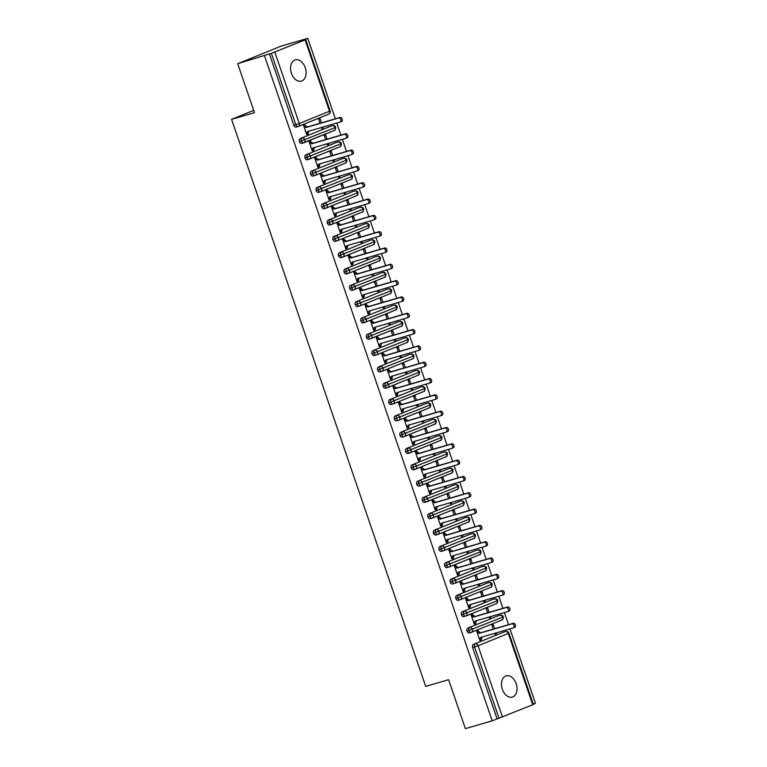 <?xml version="1.0" encoding="UTF-8"?>
<svg xmlns="http://www.w3.org/2000/svg" width="767" height="767" viewBox="0 0 767 767"><rect width="100%" height="100%" fill="white"/><g stroke="black" fill="none" stroke-linecap="round" stroke-linejoin="round"><path stroke-width="1.15" d="M502.318 689.284A11.054 7.449 -106.2 0 1 506.153 675.861A11.054 7.449 -106.2 0 1 516.162 683.675A11.054 7.449 -106.2 0 1 512.337 697.088A11.054 7.449 -106.2 0 1 502.318 689.284M291.422 73.296A11.054 7.449 -106.2 0 1 295.247 59.874A11.054 7.449 -106.2 0 1 305.256 67.678A11.054 7.449 -106.2 0 1 301.431 81.101A11.054 7.449 -106.2 0 1 291.422 73.296M532.758 704.815L508.329 633.465L508.943 633.159L533.372 704.509L492.203 720.827L465.368 728.65L448.609 679.696L425.695 686.379L231.557 119.336L254.462 112.663L237.703 63.709L280.952 46.173L307.788 38.35L302.917 40.325L305.707 39.568L330.136 110.918L329.522 111.225L305.093 39.874L305.707 39.568M533.257 704.183L535.443 703.291L509.969 628.882M508.521 624.654L504.389 612.565M502.941 608.336L498.799 596.247M497.352 592.019L493.21 579.929M491.762 575.701L487.62 563.611M486.182 559.383L482.04 547.293M480.593 543.074L476.451 530.975M475.003 526.756L470.861 514.657M469.414 510.438L465.281 498.339M463.834 494.121L459.692 482.021M458.244 477.803L454.102 465.703M452.655 461.485L448.513 449.385M447.075 445.167L442.933 433.067M441.485 428.849L437.343 416.749M435.896 412.531L431.754 400.441M430.306 396.213L426.174 384.123M424.726 379.895L420.584 367.805M419.137 363.577L414.995 351.487M413.547 347.259L409.405 335.169M407.967 330.941L403.825 318.851M402.378 314.623L398.236 302.534M396.788 298.305L392.646 286.216M391.199 281.988L387.067 269.898M385.619 265.67L381.477 253.58M380.029 249.352L375.888 237.262M374.44 233.034L370.298 220.944M368.86 216.716L364.718 204.626M363.27 200.398L359.129 188.308M357.681 184.08L353.539 171.99M352.091 167.762L347.959 155.672M346.511 151.444L342.37 139.354M340.922 135.126L336.78 123.036M335.332 118.808L307.788 38.35M253.676 110.371L231.557 119.336M298.018 126.545L296.292 127.054A2.589 1.745 -106.2 0 1 296.177 127.092A2.589 1.745 -106.2 0 1 293.828 125.261L295.794 124.695L271.365 53.345L305.093 39.874M293.828 125.261L269.399 53.911L237.703 63.709M271.365 53.345L269.399 53.911M492.203 720.827L264.538 55.886M303.684 125.798L305.132 125.376L304.969 124.887L303.559 125.452L306.695 134.589L308.094 134.024L306.637 134.446M320.05 123.266L318.698 119.316L320.107 118.741L321.507 122.845M321.498 127.495L321.824 128.453L323.233 127.878L321.776 128.31M323.233 127.878L322.955 127.063M308.094 134.024L308.698 131.224M503.698 632.123L473.421 644.405L503.698 632.123A2.589 1.745 -106.2 0 1 503.804 632.085A2.589 1.745 -106.2 0 1 503.919 632.056M497.064 718.852L472.635 647.511A2.589 1.745 -106.2 0 1 473.421 644.405M471.206 632.392L469.481 632.9A2.589 1.745 -106.2 0 1 469.366 632.938A2.589 1.745 -106.2 0 1 467.045 631.193A2.589 1.745 -106.2 0 1 467.832 628.087L498.109 615.805A2.589 1.745 -106.2 0 1 498.224 615.767A2.589 1.745 -106.2 0 1 498.339 615.738M498.109 615.805L467.832 628.087M476.873 631.644L478.32 631.212L478.157 630.723L476.748 631.299L479.883 640.435L481.283 639.86L481.897 637.07M494.686 633.341L495.022 634.299L496.422 633.724L496.144 632.909M494.696 628.691L493.296 624.587L491.887 625.163L493.239 629.113M465.627 616.074L463.891 616.582A2.589 1.745 -106.2 0 1 463.776 616.62A2.589 1.745 -106.2 0 1 461.466 614.875A2.589 1.745 -106.2 0 1 462.242 611.769L492.519 599.487A2.589 1.745 -106.2 0 1 492.635 599.449A2.589 1.745 -106.2 0 1 492.75 599.42M492.519 599.487L462.242 611.769M471.283 615.326L472.74 614.894L472.568 614.405L471.168 614.981L474.294 624.117L475.703 623.552L476.307 620.752M489.106 617.023L489.432 617.981L490.832 617.406L490.554 616.591M489.106 612.373L487.707 608.269L486.307 608.845L487.659 612.795M460.037 599.756L458.311 600.264A2.589 1.745 -106.2 0 1 458.196 600.302A2.589 1.745 -106.2 0 1 455.876 598.557A2.589 1.745 -106.2 0 1 456.662 595.451L486.93 583.169A2.589 1.745 -106.2 0 1 487.045 583.131A2.589 1.745 -106.2 0 1 487.16 583.102M486.93 583.169L456.662 595.451M465.694 599.008L467.151 598.586L466.988 598.087L465.579 598.663L468.704 607.8L470.113 607.234L470.717 604.434M483.517 600.705L483.843 601.664L485.252 601.088L484.974 600.273M483.526 596.055L482.117 591.951L480.717 592.527L482.069 596.477M454.447 583.438L452.722 583.946A2.589 1.745 -106.2 0 1 452.607 583.984A2.589 1.745 -106.2 0 1 450.287 582.239A2.589 1.745 -106.2 0 1 451.073 579.133L481.35 566.851A2.589 1.745 -106.2 0 1 481.455 566.813A2.589 1.745 -106.2 0 1 481.58 566.784M481.35 566.851L451.073 579.133M460.114 582.69L461.561 582.268L461.398 581.779L459.989 582.345L463.124 591.482L464.524 590.916L465.128 588.116M477.927 584.387L478.253 585.346L479.663 584.77L479.385 583.955M477.937 579.737L476.537 575.634L475.128 576.209L476.48 580.159M448.868 567.12L447.132 567.628A2.589 1.745 -106.2 0 1 447.017 567.666A2.589 1.745 -106.2 0 1 444.707 565.921A2.589 1.745 -106.2 0 1 445.483 562.815L475.761 550.533A2.589 1.745 -106.2 0 1 475.876 550.495A2.589 1.745 -106.2 0 1 475.991 550.466M475.761 550.533L445.483 562.815M454.524 566.372L455.982 565.95L455.809 565.461L454.409 566.027L457.535 575.164L458.934 574.598L459.548 571.798M472.338 568.069L472.673 569.028L474.073 568.452L473.795 567.647M472.347 563.419L470.948 559.316L469.538 559.891L470.9 563.841M443.278 550.802L441.543 551.31A2.589 1.745 -106.2 0 1 441.437 551.348A2.589 1.745 -106.2 0 1 439.117 549.603A2.589 1.745 -106.2 0 1 439.903 546.497L470.171 534.216A2.589 1.745 -106.2 0 1 470.286 534.177A2.589 1.745 -106.2 0 1 470.401 534.158M470.171 534.216L439.903 546.497M448.935 550.054L450.392 549.632L450.219 549.143L448.82 549.709L451.945 558.846L453.355 558.28L453.959 555.481M466.758 551.751L467.084 552.71L468.493 552.135L468.215 551.329M466.767 547.101L465.358 542.998L463.958 543.573L465.31 547.523M437.689 534.484L435.963 534.992A2.589 1.745 -106.2 0 1 435.848 535.03A2.589 1.745 -106.2 0 1 433.528 533.286A2.589 1.745 -106.2 0 1 434.314 530.179L464.591 517.907A2.589 1.745 -106.2 0 1 464.697 517.859A2.589 1.745 -106.2 0 1 464.812 517.84M464.591 517.907L434.314 530.179M443.345 533.736L444.802 533.314L444.639 532.825L443.23 533.391L446.356 542.528L447.765 541.962L448.369 539.163M461.168 535.433L461.494 536.392L462.904 535.817L462.626 535.011M461.178 530.783L459.778 526.68L458.369 527.255L459.721 531.205M432.109 518.176L430.373 518.674A2.589 1.745 -106.2 0 1 430.258 518.713A2.589 1.745 -106.2 0 1 427.938 516.968A2.589 1.745 -106.2 0 1 428.724 513.861L459.002 501.589A2.589 1.745 -106.2 0 1 459.117 501.541A2.589 1.745 -106.2 0 1 459.232 501.522M459.002 501.589L428.724 513.861M437.765 517.418L439.223 516.996L439.05 516.507L437.641 517.073L440.776 526.21L442.175 525.644L442.789 522.845M455.579 519.115L455.914 520.074L457.314 519.508L457.036 518.693M455.588 514.465L454.189 510.362L452.779 510.937L454.131 514.887M426.519 501.858L424.784 502.356A2.589 1.745 -106.2 0 1 424.669 502.395A2.589 1.745 -106.2 0 1 422.358 500.65A2.589 1.745 -106.2 0 1 423.135 497.543L453.412 485.271A2.589 1.745 -106.2 0 1 453.527 485.223A2.589 1.745 -106.2 0 1 453.642 485.204M453.412 485.271L423.135 497.543M432.176 501.1L433.633 500.678L433.46 500.189L432.061 500.755L435.186 509.892L436.596 509.326L437.2 506.527M449.999 502.797L450.325 503.756L451.725 503.19L451.447 502.375M450.008 498.147L448.599 494.044L447.199 494.619L448.551 498.569M420.93 485.54L419.204 486.038A2.589 1.745 -106.2 0 1 419.089 486.077A2.589 1.745 -106.2 0 1 416.769 484.332A2.589 1.745 -106.2 0 1 417.555 481.225L447.823 468.953A2.589 1.745 -106.2 0 1 447.938 468.915A2.589 1.745 -106.2 0 1 448.053 468.886M447.823 468.953L417.555 481.225M426.586 484.782L428.044 484.361L427.881 483.872L426.471 484.437L429.597 493.574L431.006 493.008L431.61 490.209M444.409 486.479L444.735 487.438L446.145 486.872L445.867 486.057M444.419 481.829L443.01 477.726L441.61 478.301L442.962 482.251M415.34 469.222L413.614 469.72A2.589 1.745 -106.2 0 1 413.499 469.759A2.589 1.745 -106.2 0 1 411.179 468.014A2.589 1.745 -106.2 0 1 411.965 464.907L442.243 452.635A2.589 1.745 -106.2 0 1 442.348 452.597A2.589 1.745 -106.2 0 1 442.473 452.568M442.243 452.635L411.965 464.907M421.006 468.464L422.454 468.043L422.291 467.554L420.882 468.119L424.017 477.256L425.417 476.69L426.021 473.891M438.82 470.161L439.146 471.12L440.555 470.555L440.277 469.74M438.829 465.511L437.43 461.418L436.02 461.983L437.372 465.933M409.76 452.904L408.025 453.402A2.589 1.745 -106.2 0 1 407.91 453.441A2.589 1.745 -106.2 0 1 405.599 451.696A2.589 1.745 -106.2 0 1 406.376 448.59L436.653 436.318A2.589 1.745 -106.2 0 1 436.768 436.279A2.589 1.745 -106.2 0 1 436.883 436.25M436.653 436.318L406.376 448.59M415.417 452.147L416.874 451.725L416.702 451.236L415.302 451.801L418.427 460.938L419.827 460.373L420.441 457.573M433.23 453.843L433.566 454.802L434.966 454.237L434.688 453.422M433.24 449.194L431.84 445.1L430.431 445.665L431.792 449.615M404.171 436.586L402.435 437.085A2.589 1.745 -106.2 0 1 402.33 437.123A2.589 1.745 -106.2 0 1 400.01 435.378A2.589 1.745 -106.2 0 1 400.796 432.272L431.064 420A2.589 1.745 -106.2 0 1 431.179 419.961A2.589 1.745 -106.2 0 1 431.294 419.933M431.064 420L400.796 432.272M409.827 435.829L411.285 435.407L411.112 434.918L409.712 435.483L412.838 444.62L414.247 444.055L414.851 441.255M427.65 437.526L427.976 438.484L429.386 437.919L429.108 437.104M427.66 432.876L426.251 428.782L424.851 429.347L426.203 433.297M398.581 420.268L396.855 420.767A2.589 1.745 -106.2 0 1 396.74 420.805A2.589 1.745 -106.2 0 1 394.42 419.06A2.589 1.745 -106.2 0 1 395.206 415.954L425.484 403.682A2.589 1.745 -106.2 0 1 425.589 403.643A2.589 1.745 -106.2 0 1 425.704 403.615M425.484 403.682L395.206 415.954M404.238 419.511L405.695 419.089L405.532 418.6L404.123 419.166L407.248 428.302L408.658 427.737L409.262 424.937M422.061 421.208L422.387 422.166L423.796 421.601L423.518 420.786M422.071 416.558L420.671 412.464L419.261 413.029L420.613 416.98M393.001 403.95L391.266 404.449A2.589 1.745 -106.2 0 1 391.151 404.487A2.589 1.745 -106.2 0 1 388.831 402.742A2.589 1.745 -106.2 0 1 389.617 399.636L419.894 387.364A2.589 1.745 -106.2 0 1 420.009 387.325A2.589 1.745 -106.2 0 1 420.124 387.297M419.894 387.364L389.617 399.636M398.658 403.193L400.115 402.771L399.943 402.282L398.533 402.848L401.668 411.984L403.068 411.419L403.682 408.619M416.471 404.89L416.807 405.848L418.207 405.283L417.929 404.468M416.481 400.24L415.081 396.146L413.672 396.712L415.024 400.662M387.412 387.632L385.676 388.131A2.589 1.745 -106.2 0 1 385.561 388.179A2.589 1.745 -106.2 0 1 383.251 386.424A2.589 1.745 -106.2 0 1 384.027 383.318L414.305 371.046A2.589 1.745 -106.2 0 1 414.42 371.007A2.589 1.745 -106.2 0 1 414.535 370.979M414.305 371.046L384.027 383.318M393.068 386.875L394.526 386.453L394.353 385.964L392.953 386.53L396.079 395.667L397.488 395.101L398.092 392.301M410.891 388.572L411.217 389.531L412.617 388.965L412.339 388.15M410.901 383.922L409.492 379.828L408.092 380.394L409.444 384.344M381.822 371.314L380.096 371.813A2.589 1.745 -106.2 0 1 379.981 371.861A2.589 1.745 -106.2 0 1 377.661 370.106A2.589 1.745 -106.2 0 1 378.447 367L408.715 354.728A2.589 1.745 -106.2 0 1 408.83 354.69A2.589 1.745 -106.2 0 1 408.945 354.661M408.715 354.728L378.447 367M387.479 370.557L388.936 370.135L388.773 369.646L387.364 370.212L390.489 379.358L391.899 378.783L392.503 375.983M405.302 372.254L405.628 373.213L407.037 372.647L406.759 371.832M405.312 367.604L403.902 363.51L402.502 364.076L403.854 368.035M376.233 354.996L374.507 355.495A2.589 1.745 -106.2 0 1 374.392 355.543A2.589 1.745 -106.2 0 1 372.072 353.788A2.589 1.745 -106.2 0 1 372.858 350.682L403.135 338.41A2.589 1.745 -106.2 0 1 403.241 338.372A2.589 1.745 -106.2 0 1 403.365 338.343M403.135 338.41L372.858 350.682M381.899 354.239L383.347 353.817L383.184 353.328L381.774 353.894L384.909 363.04L386.309 362.465L386.913 359.665M399.712 355.936L400.038 356.895L401.448 356.329L401.17 355.514M399.722 351.286L398.322 347.192L396.913 347.758L398.265 351.717M370.653 338.678L368.917 339.187A2.589 1.745 -106.2 0 1 368.802 339.225A2.589 1.745 -106.2 0 1 366.492 337.47A2.589 1.745 -106.2 0 1 367.268 334.364L397.546 322.092A2.589 1.745 -106.2 0 1 397.661 322.054A2.589 1.745 -106.2 0 1 397.776 322.025M397.546 322.092L367.268 334.364M376.309 337.921L377.767 337.499L377.594 337.01L376.194 337.576L379.32 346.722L380.729 346.147L381.333 343.348M394.123 339.618L394.459 340.577L395.858 340.011L395.58 339.196M394.133 334.968L392.733 330.874L391.323 331.44L392.685 335.4M365.063 322.361L363.328 322.869A2.589 1.745 -106.2 0 1 363.222 322.907A2.589 1.745 -106.2 0 1 360.902 321.152A2.589 1.745 -106.2 0 1 361.688 318.046L391.956 305.774A2.589 1.745 -106.2 0 1 392.071 305.736A2.589 1.745 -106.2 0 1 392.186 305.707M391.956 305.774L361.688 318.046M370.72 321.603L372.177 321.181L372.005 320.692L370.605 321.268L373.73 330.404L375.14 329.829L375.744 327.03M388.543 323.3L388.869 324.259L390.278 323.693L390 322.878M388.553 318.65L387.143 314.556L385.743 315.122L387.095 319.082M359.474 306.043L357.748 306.551A2.589 1.745 -106.2 0 1 357.633 306.589A2.589 1.745 -106.2 0 1 355.313 304.835A2.589 1.745 -106.2 0 1 356.099 301.728L386.376 289.456A2.589 1.745 -106.2 0 1 386.482 289.418A2.589 1.745 -106.2 0 1 386.597 289.389M386.376 289.456L356.099 301.728M365.13 305.285L366.588 304.863L366.425 304.374L365.015 304.95L368.141 314.087L369.55 313.511L370.154 310.712M382.954 306.982L383.279 307.941L384.689 307.375L384.411 306.56M382.963 302.332L381.563 298.238L380.154 298.804L381.506 302.764M353.894 289.725L352.158 290.233A2.589 1.745 -106.2 0 1 352.043 290.271A2.589 1.745 -106.2 0 1 349.723 288.517A2.589 1.745 -106.2 0 1 350.509 285.42L380.787 273.138A2.589 1.745 -106.2 0 1 380.902 273.1A2.589 1.745 -106.2 0 1 381.017 273.071M380.787 273.138L350.509 285.42M359.55 288.967L361.008 288.545L360.835 288.056L359.426 288.632L362.561 297.769L363.961 297.193L364.574 294.394M377.364 290.664L377.7 291.623L379.099 291.057L378.821 290.242M377.374 286.014L375.974 281.92L374.564 282.486L375.916 286.446M348.304 273.407L346.569 273.915A2.589 1.745 -106.2 0 1 346.454 273.953A2.589 1.745 -106.2 0 1 344.143 272.199A2.589 1.745 -106.2 0 1 344.92 269.102L375.197 256.82A2.589 1.745 -106.2 0 1 375.312 256.782A2.589 1.745 -106.2 0 1 375.427 256.753M375.197 256.82L344.92 269.102M353.961 272.649L355.418 272.227L355.246 271.739L353.846 272.314L356.971 281.451L358.381 280.875L358.985 278.076M371.784 274.346L372.11 275.315L373.51 274.739L373.232 273.924M371.794 269.696L370.384 265.603L368.985 266.168L370.336 270.128M342.715 257.089L340.989 257.597A2.589 1.745 -106.2 0 1 340.874 257.635A2.589 1.745 -106.2 0 1 338.554 255.881A2.589 1.745 -106.2 0 1 339.34 252.784L369.608 240.502A2.589 1.745 -106.2 0 1 369.723 240.464A2.589 1.745 -106.2 0 1 369.838 240.435M369.608 240.502L339.34 252.784M348.371 256.341L349.829 255.91L349.666 255.421L348.256 255.996L351.382 265.133L352.791 264.557L353.395 261.758M366.195 258.028L366.521 258.997L367.93 258.421L367.652 257.607M366.204 253.388L364.795 249.285L363.395 249.85L364.747 253.81M337.125 240.771L335.4 241.279A2.589 1.745 -106.2 0 1 335.284 241.317A2.589 1.745 -106.2 0 1 332.964 239.572A2.589 1.745 -106.2 0 1 333.75 236.466L364.028 224.185A2.589 1.745 -106.2 0 1 364.133 224.146A2.589 1.745 -106.2 0 1 364.258 224.117M364.028 224.185L333.75 236.466M342.791 240.023L344.239 239.592L344.076 239.103L342.667 239.678L345.802 248.815L347.202 248.24L347.806 245.45M360.605 241.71L360.931 242.679L362.34 242.104L362.062 241.289M360.615 237.07L359.215 232.967L357.805 233.532L359.157 237.492M331.545 224.453L329.81 224.961A2.589 1.745 -106.2 0 1 329.695 224.999A2.589 1.745 -106.2 0 1 327.384 223.255A2.589 1.745 -106.2 0 1 328.161 220.148L358.438 207.867A2.589 1.745 -106.2 0 1 358.553 207.828A2.589 1.745 -106.2 0 1 358.668 207.799M358.438 207.867L328.161 220.148M337.202 223.705L338.659 223.274L338.487 222.785L337.087 223.36L340.212 232.497L341.622 231.922L342.226 229.132M355.016 225.402L355.351 226.361L356.751 225.786L356.473 224.971M355.025 220.752L353.625 216.649L352.216 217.224L353.577 221.174M325.956 208.135L324.22 208.643A2.589 1.745 -106.2 0 1 324.115 208.682A2.589 1.745 -106.2 0 1 321.795 206.937A2.589 1.745 -106.2 0 1 322.581 203.83L352.849 191.549A2.589 1.745 -106.2 0 1 352.964 191.51A2.589 1.745 -106.2 0 1 353.079 191.482M352.849 191.549L322.581 203.83M331.612 207.387L333.07 206.956L332.897 206.467L331.497 207.042L334.623 216.179L336.032 215.604L336.636 212.814M349.436 209.084L349.762 210.043L351.171 209.468L350.893 208.653M349.445 204.434L348.036 200.331L346.636 200.906L347.988 204.856M320.366 191.817L318.641 192.325A2.589 1.745 -106.2 0 1 318.526 192.364A2.589 1.745 -106.2 0 1 316.205 190.619A2.589 1.745 -106.2 0 1 316.992 187.512L347.269 175.231A2.589 1.745 -106.2 0 1 347.374 175.192A2.589 1.745 -106.2 0 1 347.499 175.164M347.269 175.231L316.992 187.512M326.023 191.069L327.48 190.638L327.317 190.149L325.908 190.724L329.033 199.861L330.443 199.286L331.047 196.496M343.846 192.766L344.172 193.725L345.581 193.15L345.303 192.335M343.856 188.116L342.456 184.013L341.047 184.588L342.398 188.538M314.786 175.499L313.051 176.007A2.589 1.745 -106.2 0 1 312.936 176.046A2.589 1.745 -106.2 0 1 310.616 174.301A2.589 1.745 -106.2 0 1 311.402 171.194L341.679 158.913A2.589 1.745 -106.2 0 1 341.794 158.874A2.589 1.745 -106.2 0 1 341.909 158.846M341.679 158.913L311.402 171.194M320.443 174.751L321.9 174.32L321.728 173.831L320.318 174.406L323.453 183.543L324.853 182.977L325.467 180.178M338.257 176.448L338.592 177.407L339.992 176.832L339.714 176.017M338.266 171.798L336.866 167.695L335.457 168.27L336.809 172.22M309.197 159.181L307.462 159.689A2.589 1.745 -106.2 0 1 307.356 159.728A2.589 1.745 -106.2 0 1 305.036 157.983A2.589 1.745 -106.2 0 1 305.812 154.876L336.09 142.595A2.589 1.745 -106.2 0 1 336.205 142.557A2.589 1.745 -106.2 0 1 336.32 142.528M336.09 142.595L305.812 154.876M314.853 158.433L316.311 158.012L316.138 157.513L314.738 158.088L317.864 167.225L319.273 166.66L319.877 163.86M332.677 160.13L333.003 161.089L334.402 160.514L334.124 159.699M332.686 155.48L331.277 151.377L329.877 151.952L331.229 155.902M303.607 142.863L301.882 143.371A2.589 1.745 -106.2 0 1 301.767 143.41A2.589 1.745 -106.2 0 1 299.446 141.665A2.589 1.745 -106.2 0 1 300.233 138.559L330.5 126.277A2.589 1.745 -106.2 0 1 330.615 126.239A2.589 1.745 -106.2 0 1 330.73 126.21M330.5 126.277L300.233 138.559M309.264 142.116L310.721 141.694L310.558 141.195L309.149 141.77L312.274 150.907L313.684 150.342L314.288 147.542M327.087 143.812L327.413 144.771L328.822 144.196L328.544 143.381M327.097 139.163L325.687 135.059L324.288 135.634L325.639 139.584M335.754 127.322A2.589 2.589 0 0 0 332.581 125.673A2.589 1.745 -106.2 0 0 332.466 125.711A2.589 1.908 67.9 0 1 335.141 127.619A2.589 1.908 67.9 0 1 334.249 130.476C334.048 129.805 335.265 131.895 335.754 127.322L299.446 141.665M313.684 150.342L312.227 150.763M328.822 144.196L327.365 144.627M319.273 166.66L317.816 167.081M334.402 160.514L332.955 160.945M324.853 182.977L323.406 183.399M339.992 176.832L338.535 177.263M330.443 199.286L328.985 199.717M345.581 193.15L344.124 193.572M336.032 215.604L334.575 216.035M351.171 209.468L349.714 209.89M341.622 231.922L340.165 232.353M356.751 225.786L355.303 226.207M347.202 248.24L345.744 248.671M362.34 242.104L360.883 242.525M352.791 264.557L351.334 264.989M367.93 258.421L366.473 258.843M358.381 280.875L356.923 281.307M373.51 274.739L372.062 275.161M363.961 297.193L362.513 297.625M379.099 291.057L377.642 291.479M369.55 313.511L368.093 313.933M384.689 307.375L383.232 307.797M375.14 329.829L373.682 330.251M390.278 323.693L388.821 324.115M380.729 346.147L379.272 346.569M395.858 340.011L394.411 340.433M386.309 362.465L384.852 362.887M401.448 356.329L399.99 356.751M391.899 378.783L390.441 379.205M407.037 372.647L405.58 373.069M397.488 395.101L396.031 395.523M412.617 388.965L411.17 389.387M403.068 411.419L401.62 411.841M418.207 405.283L416.749 405.705M408.658 427.737L407.2 428.159M423.796 421.601L422.339 422.023M414.247 444.055L412.79 444.477M429.386 437.919L427.928 438.34M419.827 460.373L418.379 460.794M434.966 454.237L433.518 454.658M425.417 476.69L423.959 477.112M440.555 470.555L439.098 470.976M431.006 493.008L429.549 493.43M446.145 486.872L444.687 487.294M436.596 509.326L435.138 509.748M451.725 503.19L450.277 503.612M442.175 525.644L440.728 526.066M457.314 519.508L455.857 519.93M447.765 541.962L446.308 542.384M462.904 535.817L461.446 536.248M453.355 558.28L451.897 558.702M468.493 552.135L467.036 552.566M458.934 574.598L457.487 575.02M474.073 568.452L472.616 568.884M464.524 590.916L463.067 591.338M479.663 584.77L478.205 585.202M470.113 607.234L468.656 607.656M485.252 601.088L483.795 601.52M475.703 623.552L474.246 623.974M490.832 617.406L489.384 617.838M481.283 639.86L479.835 640.292M496.422 633.724L494.964 634.156M341.344 143.64A2.589 2.589 0 0 0 338.161 141.991A2.589 1.745 -106.2 0 0 338.055 142.029A2.589 1.908 67.9 0 1 340.73 143.937A2.589 1.908 67.9 0 1 339.839 146.794C339.637 146.123 340.855 148.213 341.344 143.64L305.036 157.983M346.924 159.958A2.589 2.589 0 0 0 343.75 158.309A2.589 1.745 -106.2 0 0 343.635 158.347A2.589 1.908 67.9 0 1 346.31 160.255A2.589 1.908 67.9 0 1 345.418 163.112C345.217 162.441 346.444 164.531 346.924 159.958L310.616 174.301M352.513 176.266A2.589 2.589 0 0 0 349.34 174.627A2.589 1.745 -106.2 0 0 349.225 174.665A2.589 1.908 67.9 0 1 351.9 176.573A2.589 1.908 67.9 0 1 351.008 179.43C350.807 178.759 352.024 180.849 352.513 176.266L316.205 190.619M358.103 192.584A2.589 2.589 0 0 0 354.929 190.945A2.589 1.745 -106.2 0 0 354.814 190.983A2.589 1.908 67.9 0 1 357.489 192.891A2.589 1.908 67.9 0 1 356.597 195.748C356.396 195.077 357.614 197.167 358.103 192.584L321.795 206.937M363.683 208.902A2.589 2.589 0 0 0 360.509 207.263A2.589 1.745 -106.2 0 0 360.394 207.301A2.589 1.908 67.9 0 1 363.079 209.209A2.589 1.908 67.9 0 1 362.187 212.066C361.986 211.395 363.203 213.485 363.683 208.902L327.384 223.255M369.272 225.22A2.589 2.589 0 0 0 366.099 223.571A2.589 1.745 -106.2 0 0 365.984 223.619A2.589 1.908 67.9 0 1 368.659 225.527A2.589 1.908 67.9 0 1 367.767 228.384C367.566 227.713 368.783 229.803 369.272 225.22L332.964 239.572M374.862 241.538A2.589 2.589 0 0 0 371.688 239.889A2.589 1.745 -106.2 0 0 371.573 239.937A2.589 1.908 67.9 0 1 374.248 241.845A2.589 1.908 67.9 0 1 373.356 244.702C373.155 244.031 374.373 246.121 374.862 241.538L338.554 255.881M380.451 257.856A2.589 2.589 0 0 0 377.268 256.207A2.589 1.745 -106.2 0 0 377.163 256.255A2.589 1.908 67.9 0 1 379.838 258.163A2.589 1.908 67.9 0 1 378.946 261.02C378.745 260.349 379.962 262.439 380.451 257.856L344.143 272.199M386.031 274.174A2.589 2.589 0 0 0 382.858 272.525A2.589 1.745 -106.2 0 0 382.743 272.563A2.589 1.908 67.9 0 1 385.418 274.481A2.589 1.908 67.9 0 1 384.526 277.338C384.325 276.666 385.552 278.757 386.031 274.174L349.723 288.517M391.621 290.492A2.589 2.589 0 0 0 388.447 288.843A2.589 1.745 -106.2 0 0 388.332 288.881A2.589 1.908 67.9 0 1 391.007 290.798A2.589 1.908 67.9 0 1 390.115 293.656C389.914 292.984 391.132 295.074 391.621 290.492L355.313 304.835M397.21 306.81A2.589 2.589 0 0 0 394.037 305.161A2.589 1.745 -106.2 0 0 393.922 305.199A2.589 1.908 67.9 0 1 396.597 307.116A2.589 1.908 67.9 0 1 395.705 309.973C395.504 309.302 396.721 311.392 397.21 306.81L360.902 321.152M402.79 323.128A2.589 2.589 0 0 0 399.617 321.478A2.589 1.745 -106.2 0 0 399.502 321.517A2.589 1.908 67.9 0 1 402.186 323.434A2.589 1.908 67.9 0 1 401.294 326.291C401.093 325.62 402.311 327.71 402.79 323.128L366.492 337.47M408.38 339.445A2.589 2.589 0 0 0 405.206 337.796A2.589 1.745 -106.2 0 0 405.091 337.835A2.589 1.908 67.9 0 1 407.766 339.752A2.589 1.908 67.9 0 1 406.874 342.6C406.673 341.938 407.891 344.028 408.38 339.445L372.072 353.788M413.969 355.763A2.589 2.589 0 0 0 410.796 354.114A2.589 1.745 -106.2 0 0 410.681 354.153A2.589 1.908 67.9 0 1 413.355 356.07A2.589 1.908 67.9 0 1 412.464 358.918C412.262 358.256 413.48 360.346 413.969 355.763L377.661 370.106M419.559 372.081A2.589 2.589 0 0 0 416.376 370.432A2.589 1.745 -106.2 0 0 416.27 370.471A2.589 1.908 67.9 0 1 418.945 372.388A2.589 1.908 67.9 0 1 418.053 375.236C417.852 374.574 419.07 376.664 419.559 372.081L383.251 386.424M425.139 388.399A2.589 2.589 0 0 0 421.965 386.75A2.589 1.745 -106.2 0 0 421.85 386.789A2.589 1.908 67.9 0 1 424.525 388.706A2.589 1.908 67.9 0 1 423.633 391.553C423.432 390.892 424.659 392.982 425.139 388.399L388.831 402.742M430.728 404.717A2.589 2.589 0 0 0 427.555 403.068A2.589 1.745 -106.2 0 0 427.44 403.106A2.589 1.908 67.9 0 1 430.114 405.024A2.589 1.908 67.9 0 1 429.223 407.871C429.021 407.21 430.239 409.3 430.728 404.717L394.42 419.06M436.318 421.035A2.589 2.589 0 0 0 433.144 419.386A2.589 1.745 -106.2 0 0 433.029 419.424A2.589 1.908 67.9 0 1 435.704 421.342A2.589 1.908 67.9 0 1 434.812 424.189C434.611 423.528 435.829 425.618 436.318 421.035L400.01 435.378M441.897 437.353A2.589 2.589 0 0 0 438.724 435.704A2.589 1.745 -106.2 0 0 438.609 435.742A2.589 1.908 67.9 0 1 441.293 437.66A2.589 1.908 67.9 0 1 440.402 440.507C440.2 439.846 441.418 441.936 441.897 437.353L405.599 451.696M447.487 453.671A2.589 2.589 0 0 0 444.314 452.022A2.589 1.745 -106.2 0 0 444.198 452.06A2.589 1.908 67.9 0 1 446.873 453.968A2.589 1.908 67.9 0 1 445.982 456.825C445.78 456.164 446.998 458.254 447.487 453.671L411.179 468.014M453.076 469.989A2.589 2.589 0 0 0 449.903 468.34A2.589 1.745 -106.2 0 0 449.788 468.378A2.589 1.908 67.9 0 1 452.463 470.286A2.589 1.908 67.9 0 1 451.571 473.143C451.37 472.482 452.588 474.572 453.076 469.989L416.769 484.332M458.666 486.307A2.589 2.589 0 0 0 455.483 484.658A2.589 1.745 -106.2 0 0 455.377 484.696A2.589 1.908 67.9 0 1 458.052 486.604A2.589 1.908 67.9 0 1 457.161 489.461C456.959 488.8 458.177 490.89 458.666 486.307L422.358 500.65M464.246 502.625A2.589 2.589 0 0 0 461.072 500.976A2.589 1.745 -106.2 0 0 460.957 501.014A2.589 1.908 67.9 0 1 463.632 502.922A2.589 1.908 67.9 0 1 462.741 505.779C462.539 505.117 463.767 507.208 464.246 502.625L427.938 516.968M469.835 518.943A2.589 2.589 0 0 0 466.662 517.294A2.589 1.745 -106.2 0 0 466.547 517.332A2.589 1.908 67.9 0 1 469.222 519.24A2.589 1.908 67.9 0 1 468.33 522.097C468.129 521.435 469.346 523.525 469.835 518.943L433.528 533.286M475.425 535.261A2.589 2.589 0 0 0 472.251 533.611A2.589 1.745 -106.2 0 0 472.136 533.65A2.589 1.908 67.9 0 1 474.811 535.558A2.589 1.908 67.9 0 1 473.92 538.415C473.718 537.744 474.936 539.843 475.425 535.261L439.117 549.603M481.005 551.578A2.589 2.589 0 0 0 477.831 549.929A2.589 1.745 -106.2 0 0 477.716 549.968A2.589 1.908 67.9 0 1 480.401 551.876A2.589 1.908 67.9 0 1 479.509 554.733C479.308 554.062 480.525 556.161 481.005 551.578L444.707 565.921M486.594 567.896A2.589 2.589 0 0 0 483.421 566.247A2.589 1.745 -106.2 0 0 483.306 566.286A2.589 1.908 67.9 0 1 485.981 568.194A2.589 1.908 67.9 0 1 485.089 571.051C484.888 570.38 486.105 572.47 486.594 567.896L450.287 582.239M492.184 584.214A2.589 2.589 0 0 0 489.01 582.565A2.589 1.745 -106.2 0 0 488.895 582.604A2.589 1.908 67.9 0 1 491.57 584.512A2.589 1.908 67.9 0 1 490.679 587.369C490.477 586.697 491.695 588.788 492.184 584.214L455.876 598.557M497.773 600.532A2.589 2.589 0 0 0 494.59 598.883A2.589 1.745 -106.2 0 0 494.485 598.922A2.589 1.908 67.9 0 1 497.16 600.829A2.589 1.908 67.9 0 1 496.268 603.687C496.067 603.015 497.284 605.105 497.773 600.532L461.466 614.875M503.353 616.841A2.589 2.589 0 0 0 500.18 615.201A2.589 1.745 -106.2 0 0 500.065 615.239A2.589 1.908 67.9 0 1 502.74 617.147A2.589 1.908 67.9 0 1 501.848 620.004C501.647 619.333 502.874 621.423 503.353 616.85L467.045 631.193M307.931 133.535L306.522 134.1L307.356 131.617L339.954 122.116A2.157 1.592 -112.1 0 0 340.059 122.078A2.157 1.592 -112.1 0 0 340.759 119.556A2.157 1.592 -112.1 0 0 338.554 118.032L339.954 117.466A2.157 1.592 67.9 0 1 342.159 118.981A2.157 1.592 67.9 0 1 341.468 121.502A2.157 1.592 67.9 0 1 341.353 121.541L340.174 122.03M338.554 118.032L305.956 127.533L303.732 125.941L305.132 125.376L307.366 126.967L339.954 117.466M305.956 127.533L307.366 126.967M313.511 149.853L312.111 150.418L312.946 147.935L345.533 138.434A2.157 1.592 -112.1 0 0 345.649 138.396A2.157 1.592 -112.1 0 0 346.339 135.874A2.157 1.592 -112.1 0 0 344.143 134.35L345.543 133.784A2.157 1.592 67.9 0 1 347.748 135.299A2.157 1.592 67.9 0 1 347.058 137.82A2.157 1.592 67.9 0 1 346.943 137.859L345.754 138.338M344.143 134.35L311.546 143.851L309.322 142.259L310.721 141.694L312.955 143.285L345.543 133.784M311.546 143.851L312.955 143.285M319.101 166.161L317.701 166.736L318.526 164.253L351.123 154.752A2.157 1.592 -112.1 0 0 351.238 154.713A2.157 1.592 -112.1 0 0 351.928 152.192A2.157 1.592 -112.1 0 0 349.723 150.668L351.133 150.102A2.157 1.592 67.9 0 1 353.338 151.617A2.157 1.592 67.9 0 1 352.638 154.138A2.157 1.592 67.9 0 1 352.532 154.177L351.344 154.656M349.723 150.668L317.135 160.169L314.901 158.577L316.311 158.012L318.535 159.603L351.133 150.102M317.135 160.169L318.535 159.603M324.69 182.479L323.281 183.054L324.115 180.571L356.713 171.07A2.157 1.592 -112.1 0 0 356.818 171.031A2.157 1.592 -112.1 0 0 357.518 168.5A2.157 1.592 -112.1 0 0 355.313 166.985L356.722 166.42A2.157 1.592 67.9 0 1 358.918 167.935A2.157 1.592 67.9 0 1 358.227 170.456A2.157 1.592 67.9 0 1 358.112 170.495L356.933 170.974M355.313 166.985L322.725 176.487L320.491 174.895L321.9 174.32L324.125 175.921L356.722 166.42M322.725 176.487L324.125 175.921M330.28 198.797L328.87 199.372L329.705 196.889L362.292 187.388A2.157 1.592 -112.1 0 0 362.407 187.349A2.157 1.592 -112.1 0 0 363.098 184.818A2.157 1.592 -112.1 0 0 360.902 183.303L362.302 182.738A2.157 1.592 67.9 0 1 364.507 184.253A2.157 1.592 67.9 0 1 363.817 186.774A2.157 1.592 67.9 0 1 363.702 186.812L362.513 187.292M360.902 183.303L328.305 192.805L326.08 191.213L327.48 190.638L329.714 192.239L362.302 182.738M328.305 192.805L329.714 192.239M335.86 215.115L334.46 215.69L335.294 213.207L367.882 203.706A2.157 1.592 -112.1 0 0 367.997 203.667A2.157 1.592 -112.1 0 0 368.687 201.136A2.157 1.592 -112.1 0 0 366.482 199.621L367.892 199.056A2.157 1.592 67.9 0 1 370.097 200.57A2.157 1.592 67.9 0 1 369.397 203.092A2.157 1.592 67.9 0 1 369.291 203.13L368.102 203.61M366.482 199.621L333.894 209.123L331.66 207.531L333.07 206.956L335.304 208.557L367.892 199.056M333.894 209.123L335.304 208.557M341.449 231.433L340.04 232.008L340.874 229.515L373.471 220.024A2.157 1.592 -112.1 0 0 373.587 219.985A2.157 1.592 -112.1 0 0 374.277 217.454A2.157 1.592 -112.1 0 0 372.072 215.939L373.481 215.374A2.157 1.592 67.9 0 1 375.677 216.888A2.157 1.592 67.9 0 1 374.986 219.41A2.157 1.592 67.9 0 1 374.871 219.448L373.692 219.928M372.072 215.939L339.484 225.44L337.25 223.849L338.659 223.274L340.884 224.875L373.481 215.374M339.484 225.44L340.884 224.875M347.039 247.751L345.629 248.326L346.463 245.833L379.051 236.341A2.157 1.592 -112.1 0 0 379.166 236.303A2.157 1.592 -112.1 0 0 379.866 233.772A2.157 1.592 -112.1 0 0 377.661 232.257L379.061 231.692A2.157 1.592 67.9 0 1 381.266 233.206A2.157 1.592 67.9 0 1 380.576 235.728A2.157 1.592 67.9 0 1 380.461 235.766L379.281 236.246M377.661 232.257L345.064 241.758L342.839 240.167L344.239 239.592L346.473 241.193L379.061 231.692M345.064 241.758L346.473 241.193M352.619 264.069L351.219 264.644L352.053 262.151L384.641 252.659A2.157 1.592 -112.1 0 0 384.756 252.611A2.157 1.592 -112.1 0 0 385.446 250.09A2.157 1.592 -112.1 0 0 383.251 248.575L384.65 248.009A2.157 1.592 67.9 0 1 386.856 249.524A2.157 1.592 67.9 0 1 386.165 252.046A2.157 1.592 67.9 0 1 386.05 252.084L384.861 252.564M383.251 248.575L350.653 258.076L348.429 256.485L349.829 255.91L352.063 257.501L384.65 248.009M350.653 258.076L352.063 257.501M358.208 280.386L356.808 280.962L357.633 278.469L390.23 268.977A2.157 1.592 -112.1 0 0 390.345 268.929A2.157 1.592 -112.1 0 0 391.036 266.408A2.157 1.592 -112.1 0 0 388.831 264.893L390.24 264.327A2.157 1.592 67.9 0 1 392.445 265.842A2.157 1.592 67.9 0 1 391.745 268.364A2.157 1.592 67.9 0 1 391.64 268.402L390.451 268.881M388.831 264.893L356.243 274.394L354.009 272.803L355.418 272.227L357.643 273.819L390.24 264.327M356.243 274.394L357.643 273.819M363.798 296.704L362.388 297.28L363.222 294.787L395.82 285.286A2.157 1.592 -112.1 0 0 395.925 285.247A2.157 1.592 -112.1 0 0 396.625 282.726A2.157 1.592 -112.1 0 0 394.42 281.211L395.83 280.645A2.157 1.592 67.9 0 1 398.025 282.16A2.157 1.592 67.9 0 1 397.335 284.682A2.157 1.592 67.9 0 1 397.22 284.72L396.04 285.199M394.42 281.211L361.832 290.712L359.598 289.121L361.008 288.545L363.232 290.137L395.83 280.645M361.832 290.712L363.232 290.137M369.387 313.022L367.978 313.598L368.812 311.105L401.4 301.604A2.157 1.592 -112.1 0 0 401.515 301.565A2.157 1.592 -112.1 0 0 402.205 299.044A2.157 1.592 -112.1 0 0 400.01 297.529L401.409 296.963A2.157 1.592 67.9 0 1 403.615 298.478A2.157 1.592 67.9 0 1 402.924 301A2.157 1.592 67.9 0 1 402.809 301.038L401.62 301.517M400.01 297.529L367.412 307.03L365.188 305.439L366.588 304.863L368.822 306.455L401.409 296.963M367.412 307.03L368.822 306.455M374.967 329.34L373.567 329.915L374.401 327.423L406.989 317.922A2.157 1.592 -112.1 0 0 407.104 317.883A2.157 1.592 -112.1 0 0 407.795 315.362A2.157 1.592 -112.1 0 0 405.59 313.847L406.999 313.272A2.157 1.592 67.9 0 1 409.204 314.796A2.157 1.592 67.9 0 1 408.504 317.317A2.157 1.592 67.9 0 1 408.399 317.356L407.21 317.835M405.59 313.847L373.002 323.348L370.768 321.757L372.177 321.181L374.411 322.773L406.999 313.272M373.002 323.348L374.411 322.773M380.557 345.658L379.147 346.233L379.981 343.741L412.579 334.239A2.157 1.592 -112.1 0 0 412.694 334.201A2.157 1.592 -112.1 0 0 413.384 331.68A2.157 1.592 -112.1 0 0 411.179 330.165L412.588 329.589A2.157 1.592 67.9 0 1 414.784 331.114A2.157 1.592 67.9 0 1 414.094 333.635A2.157 1.592 67.9 0 1 413.979 333.674L412.799 334.153M411.179 330.165L378.591 339.666L376.357 338.074L377.767 337.499L379.991 339.091L412.588 329.589M378.591 339.666L379.991 339.091M386.146 361.976L384.737 362.542L385.571 360.059L418.159 350.557A2.157 1.592 -112.1 0 0 418.274 350.519A2.157 1.592 -112.1 0 0 418.974 347.997A2.157 1.592 -112.1 0 0 416.769 346.483L418.168 345.907A2.157 1.592 67.9 0 1 420.374 347.432A2.157 1.592 67.9 0 1 419.683 349.953A2.157 1.592 67.9 0 1 419.568 349.992L418.389 350.471M416.769 346.483L384.171 355.984L381.947 354.392L383.347 353.817L385.58 355.409L418.168 345.907M384.171 355.984L385.58 355.409M391.726 378.294L390.326 378.86L391.16 376.376L423.748 366.875A2.157 1.592 -112.1 0 0 423.863 366.837A2.157 1.592 -112.1 0 0 424.554 364.315A2.157 1.592 -112.1 0 0 422.358 362.801L423.758 362.225A2.157 1.592 67.9 0 1 425.963 363.75A2.157 1.592 67.9 0 1 425.273 366.271A2.157 1.592 67.9 0 1 425.158 366.31L423.969 366.789M422.358 362.801L389.761 372.302L387.527 370.701L388.936 370.135L391.17 371.727L423.758 362.225M389.761 372.302L391.17 371.727M397.316 394.612L395.916 395.178L396.74 392.694L429.338 383.193A2.157 1.592 -112.1 0 0 429.453 383.155A2.157 1.592 -112.1 0 0 430.143 380.633A2.157 1.592 -112.1 0 0 427.938 379.119L429.347 378.543A2.157 1.592 67.9 0 1 431.553 380.068A2.157 1.592 67.9 0 1 430.853 382.589A2.157 1.592 67.9 0 1 430.747 382.628L429.558 383.107M427.938 379.119L395.35 388.62L393.116 387.019L394.526 386.453L396.75 388.044L429.347 378.543M395.35 388.62L396.75 388.044M402.905 410.93L401.496 411.495L402.33 409.012L434.927 399.511A2.157 1.592 -112.1 0 0 435.033 399.473A2.157 1.592 -112.1 0 0 435.733 396.951A2.157 1.592 -112.1 0 0 433.528 395.436L434.937 394.861A2.157 1.592 67.9 0 1 437.132 396.386A2.157 1.592 67.9 0 1 436.442 398.907A2.157 1.592 67.9 0 1 436.327 398.945L435.148 399.425M433.528 395.436L400.94 404.938L398.706 403.337L400.115 402.771L402.339 404.362L434.937 394.861M400.94 404.938L402.339 404.362M408.495 427.248L407.085 427.813L407.919 425.33L440.507 415.829A2.157 1.592 -112.1 0 0 440.622 415.791A2.157 1.592 -112.1 0 0 441.313 413.269A2.157 1.592 -112.1 0 0 439.117 411.754L440.517 411.179A2.157 1.592 67.9 0 1 442.722 412.704A2.157 1.592 67.9 0 1 442.032 415.225A2.157 1.592 67.9 0 1 441.917 415.263L440.728 415.743M439.117 411.754L406.52 421.256L404.295 419.654L405.695 419.089L407.929 420.68L440.517 411.179M406.52 421.256L407.929 420.68M414.075 443.566L412.675 444.131L413.509 441.648L446.097 432.147A2.157 1.592 -112.1 0 0 446.212 432.109A2.157 1.592 -112.1 0 0 446.902 429.587A2.157 1.592 -112.1 0 0 444.697 428.072L446.106 427.497A2.157 1.592 67.9 0 1 448.312 429.012A2.157 1.592 67.9 0 1 447.612 431.543A2.157 1.592 67.9 0 1 447.506 431.581L446.317 432.061M444.697 428.072L412.109 437.573L409.875 435.972L411.285 435.407L413.518 436.998L446.106 427.497M412.109 437.573L413.518 436.998M419.664 459.884L418.255 460.449L419.089 457.966L451.686 448.465A2.157 1.592 -112.1 0 0 451.801 448.427A2.157 1.592 -112.1 0 0 452.492 445.905A2.157 1.592 -112.1 0 0 450.287 444.39L451.696 443.815A2.157 1.592 67.9 0 1 453.891 445.33A2.157 1.592 67.9 0 1 453.201 447.861A2.157 1.592 67.9 0 1 453.086 447.899L451.907 448.379M450.287 444.39L417.699 453.882L415.465 452.29L416.874 451.725L419.098 453.316L451.696 443.815M417.699 453.882L419.098 453.316M425.254 476.202L423.844 476.767L424.678 474.284L457.266 464.783A2.157 1.592 -112.1 0 0 457.381 464.744A2.157 1.592 -112.1 0 0 458.081 462.223A2.157 1.592 -112.1 0 0 455.876 460.708L457.276 460.133A2.157 1.592 67.9 0 1 459.481 461.648A2.157 1.592 67.9 0 1 458.791 464.179A2.157 1.592 67.9 0 1 458.676 464.217L457.496 464.697M455.876 460.708L423.279 470.2L421.054 468.608L422.454 468.043L424.688 469.634L457.276 460.133M423.279 470.2L424.688 469.634M430.833 492.519L429.434 493.085L430.268 490.602L462.856 481.101A2.157 1.592 -112.1 0 0 462.971 481.062A2.157 1.592 -112.1 0 0 463.661 478.541A2.157 1.592 -112.1 0 0 461.466 477.026L462.865 476.451A2.157 1.592 67.9 0 1 465.07 477.966A2.157 1.592 67.9 0 1 464.38 480.497A2.157 1.592 67.9 0 1 464.265 480.535L463.076 481.014M461.466 477.026L428.868 486.518L426.634 484.926L428.044 484.361L430.277 485.952L462.865 476.451M428.868 486.518L430.277 485.952M436.423 508.837L435.023 509.403L435.848 506.92L468.445 497.419A2.157 1.592 -112.1 0 0 468.56 497.38A2.157 1.592 -112.1 0 0 469.251 494.859A2.157 1.592 -112.1 0 0 467.045 493.344L468.455 492.769A2.157 1.592 67.9 0 1 470.66 494.284A2.157 1.592 67.9 0 1 469.96 496.805A2.157 1.592 67.9 0 1 469.855 496.853L468.666 497.332M467.045 493.344L434.458 502.836L432.224 501.244L433.633 500.678L435.857 502.27L468.455 492.769M434.458 502.836L435.857 502.27M442.013 525.155L440.603 525.721L441.437 523.238L474.035 513.737A2.157 1.592 -112.1 0 0 474.14 513.698A2.157 1.592 -112.1 0 0 474.84 511.177A2.157 1.592 -112.1 0 0 472.635 509.652L474.044 509.087A2.157 1.592 67.9 0 1 476.24 510.601A2.157 1.592 67.9 0 1 475.55 513.123A2.157 1.592 67.9 0 1 475.435 513.171L474.255 513.65M472.635 509.652L440.037 519.154L437.813 517.562L439.223 516.996L441.447 518.588L474.044 509.087M440.037 519.154L441.447 518.588M447.602 541.473L446.193 542.039L447.027 539.556L479.615 530.055A2.157 1.592 -112.1 0 0 479.73 530.016A2.157 1.592 -112.1 0 0 480.42 527.495A2.157 1.592 -112.1 0 0 478.225 525.97L479.624 525.405A2.157 1.592 67.9 0 1 481.829 526.919A2.157 1.592 67.9 0 1 481.139 529.441A2.157 1.592 67.9 0 1 481.024 529.489L479.835 529.968M478.225 525.97L445.627 535.471L443.403 533.88L444.802 533.314L447.036 534.906L479.624 525.405M445.627 535.471L447.036 534.906M453.182 557.791L451.782 558.357L452.616 555.874L485.204 546.372A2.157 1.592 -112.1 0 0 485.319 546.334A2.157 1.592 -112.1 0 0 486.01 543.813A2.157 1.592 -112.1 0 0 483.804 542.288L485.214 541.723A2.157 1.592 67.9 0 1 487.419 543.237A2.157 1.592 67.9 0 1 486.719 545.759A2.157 1.592 67.9 0 1 486.614 545.797L485.425 546.286M483.804 542.288L451.217 551.789L448.983 550.198L450.392 549.632L452.626 551.224L485.214 541.723M451.217 551.789L452.626 551.224M458.771 574.109L457.362 574.675L458.196 572.192L490.794 562.69A2.157 1.592 -112.1 0 0 490.909 562.652A2.157 1.592 -112.1 0 0 491.599 560.131A2.157 1.592 -112.1 0 0 489.394 558.606L490.803 558.04A2.157 1.592 67.9 0 1 492.999 559.555A2.157 1.592 67.9 0 1 492.309 562.077A2.157 1.592 67.9 0 1 492.193 562.115L491.014 562.604M489.394 558.606L456.806 568.107L454.572 566.516L455.982 565.95L458.206 567.542L490.803 558.04M456.806 568.107L458.206 567.542M464.361 590.427L462.952 590.993L463.786 588.51L496.374 579.008A2.157 1.592 -112.1 0 0 496.489 578.97A2.157 1.592 -112.1 0 0 497.189 576.448A2.157 1.592 -112.1 0 0 494.983 574.924L496.383 574.358A2.157 1.592 67.9 0 1 498.588 575.873A2.157 1.592 67.9 0 1 497.898 578.395A2.157 1.592 67.9 0 1 497.783 578.433L496.604 578.912M494.983 574.924L462.386 584.425L460.162 582.834L461.561 582.268L463.795 583.86L496.383 574.358M462.386 584.425L463.795 583.86M469.941 606.745L468.541 607.311L469.375 604.827L501.963 595.326A2.157 1.592 -112.1 0 0 502.078 595.288A2.157 1.592 -112.1 0 0 502.768 592.766A2.157 1.592 -112.1 0 0 500.563 591.242L501.973 590.676A2.157 1.592 67.9 0 1 504.178 592.191A2.157 1.592 67.9 0 1 503.488 594.713A2.157 1.592 67.9 0 1 503.373 594.751L502.184 595.23M500.563 591.242L467.975 600.743L465.742 599.152L467.151 598.586L469.385 600.178L501.973 590.676M467.975 600.743L469.385 600.178M475.53 623.053L474.131 623.629L474.955 621.145L507.553 611.644A2.157 1.592 -112.1 0 0 507.668 611.606A2.157 1.592 -112.1 0 0 508.358 609.084A2.157 1.592 -112.1 0 0 506.153 607.56L507.562 606.994A2.157 1.592 67.9 0 1 509.767 608.509A2.157 1.592 67.9 0 1 509.067 611.031A2.157 1.592 67.9 0 1 508.952 611.069L507.773 611.548M506.153 607.56L473.565 617.061L471.331 615.47L472.74 614.894L474.965 616.495L507.562 606.994M473.565 617.061L474.965 616.495M481.12 639.371L479.711 639.946L480.545 637.463L513.142 627.962A2.157 1.592 -112.1 0 0 513.248 627.924A2.157 1.592 -112.1 0 0 513.948 625.393A2.157 1.592 -112.1 0 0 511.742 623.878L513.152 623.312A2.157 1.592 67.9 0 1 515.347 624.827A2.157 1.592 67.9 0 1 514.657 627.348A2.157 1.592 67.9 0 1 514.542 627.387L513.363 627.866M511.742 623.878L479.145 633.379L476.921 631.787L478.32 631.212L480.554 632.813L513.152 623.312M479.145 633.379L480.554 632.813M274.826 52.146L299.255 123.497L329.522 111.225A2.589 1.908 67.9 0 1 328.659 114.158A2.589 1.908 67.9 0 1 328.525 114.206L298.516 126.373M296.177 127.092L298.142 126.517A2.589 1.745 73.8 0 1 295.794 124.695L299.255 123.497A2.589 1.908 67.9 0 1 298.392 126.43A2.589 1.908 67.9 0 1 298.248 126.478A2.589 1.745 73.8 0 1 298.142 126.517A2.589 2.589 0 0 0 298.392 126.43L328.659 114.158A2.589 2.589 0 0 0 330.136 110.918M508.943 633.159A2.589 2.589 0 0 0 505.769 631.519A2.589 1.745 -106.2 0 0 505.654 631.557A2.589 1.908 67.9 0 1 508.329 633.465L478.052 645.747L502.481 717.087M499.029 718.286L474.6 646.936L472.635 647.511M478.052 645.747L474.6 646.936A2.589 1.745 73.8 0 1 475.377 643.829A2.589 1.908 67.9 0 1 478.052 645.747M302.188 137.983A2.589 1.745 73.8 0 0 301.412 141.09A2.589 1.745 73.8 0 0 303.722 142.835A2.589 1.745 73.8 0 0 303.837 142.796L303.837 142.796A2.589 1.908 67.9 0 0 303.972 142.748A2.589 1.908 67.9 0 0 304.863 139.901A2.589 1.908 67.9 0 0 302.188 137.983M301.767 143.41L334.249 130.476A2.589 1.908 67.9 0 1 334.115 130.524L304.106 142.691M307.356 159.728L309.561 159.066A2.589 1.908 67.9 0 1 309.427 159.114L309.427 159.114A2.589 1.745 73.8 0 1 309.312 159.153A2.589 1.745 73.8 0 1 306.992 157.408A2.589 1.745 73.8 0 1 307.778 154.301A2.589 1.908 67.9 0 1 310.453 156.219A2.589 1.908 67.9 0 1 309.561 159.066L339.839 146.794A2.589 1.908 67.9 0 1 339.704 146.842L309.695 159.009M312.936 176.046L315.151 175.384A2.589 1.908 67.9 0 1 315.016 175.432L315.007 175.432A2.589 1.745 73.8 0 1 314.901 175.47A2.589 1.745 73.8 0 1 312.581 173.725A2.589 1.745 73.8 0 1 313.367 170.619A2.589 1.908 67.9 0 1 316.042 172.537A2.589 1.908 67.9 0 1 315.151 175.384L345.418 163.112A2.589 1.908 67.9 0 1 345.284 163.16L315.275 175.327M318.526 192.364L320.74 191.702A2.589 1.908 67.9 0 1 320.596 191.75L320.596 191.75A2.589 1.745 73.8 0 1 320.481 191.788A2.589 1.745 73.8 0 1 318.171 190.043A2.589 1.745 73.8 0 1 318.947 186.937A2.589 1.908 67.9 0 1 321.632 188.855A2.589 1.908 67.9 0 1 320.74 191.702L351.008 179.43A2.589 1.908 67.9 0 1 350.874 179.478L320.865 191.645M324.115 208.682L326.32 208.02A2.589 1.908 67.9 0 1 326.186 208.068L326.186 208.068A2.589 1.745 73.8 0 1 326.071 208.106A2.589 1.745 73.8 0 1 323.751 206.361A2.589 1.745 73.8 0 1 324.537 203.255A2.589 1.908 67.9 0 1 327.212 205.172A2.589 1.908 67.9 0 1 326.32 208.02L356.597 195.748A2.589 1.908 67.9 0 1 356.463 195.796L326.454 207.962M329.695 224.999L331.91 224.338A2.589 1.908 67.9 0 1 331.775 224.386L331.775 224.386A2.589 1.745 73.8 0 1 331.66 224.424A2.589 1.745 73.8 0 1 329.34 222.679A2.589 1.745 73.8 0 1 330.126 219.573A2.589 1.908 67.9 0 1 332.801 221.481A2.589 1.908 67.9 0 1 331.91 224.338L362.187 212.066A2.589 1.908 67.9 0 1 362.043 212.114L332.044 224.28M335.284 241.317L337.499 240.656A2.589 1.908 67.9 0 1 337.365 240.704L337.355 240.704A2.589 1.745 73.8 0 1 337.25 240.742A2.589 1.745 73.8 0 1 334.93 238.997A2.589 1.745 73.8 0 1 335.716 235.891A2.589 1.908 67.9 0 1 338.391 237.799A2.589 1.908 67.9 0 1 337.499 240.656L367.767 228.384A2.589 1.908 67.9 0 1 367.633 228.432L337.624 240.598M340.874 257.635L343.079 256.974A2.589 1.908 67.9 0 1 342.945 257.022L342.945 257.022A2.589 1.745 73.8 0 1 342.83 257.06A2.589 1.745 73.8 0 1 340.519 255.315A2.589 1.745 73.8 0 1 341.296 252.209A2.589 1.908 67.9 0 1 343.971 254.117A2.589 1.908 67.9 0 1 343.079 256.974L373.356 244.702A2.589 1.908 67.9 0 1 373.222 244.75L343.213 256.916M346.454 273.953L348.669 273.292A2.589 1.908 67.9 0 1 348.534 273.34L348.534 273.34A2.589 1.745 73.8 0 1 348.419 273.378A2.589 1.745 73.8 0 1 346.099 271.633A2.589 1.745 73.8 0 1 346.885 268.527A2.589 1.908 67.9 0 1 349.56 270.435A2.589 1.908 67.9 0 1 348.669 273.292L378.946 261.02A2.589 1.908 67.9 0 1 378.812 261.068L348.803 273.234M352.043 290.271L354.258 289.61A2.589 1.908 67.9 0 1 354.124 289.658L354.114 289.658A2.589 1.745 73.8 0 1 354.009 289.696A2.589 1.745 73.8 0 1 351.689 287.951A2.589 1.745 73.8 0 1 352.475 284.845A2.589 1.908 67.9 0 1 355.15 286.753A2.589 1.908 67.9 0 1 354.258 289.61L384.526 277.338A2.589 1.908 67.9 0 1 384.392 277.386L354.383 289.552M357.633 306.589L359.848 305.928A2.589 1.908 67.9 0 1 359.704 305.975L359.704 305.975A2.589 1.745 73.8 0 1 359.589 306.014A2.589 1.745 73.8 0 1 357.278 304.269A2.589 1.745 73.8 0 1 358.055 301.163A2.589 1.908 67.9 0 1 360.73 303.07A2.589 1.908 67.9 0 1 359.848 305.928L390.115 293.656A2.589 1.908 67.9 0 1 389.981 293.694L359.972 305.87M363.222 322.907L365.428 322.245A2.589 1.908 67.9 0 1 365.293 322.293L365.293 322.293A2.589 1.745 73.8 0 1 365.178 322.332A2.589 1.745 73.8 0 1 362.858 320.587A2.589 1.745 73.8 0 1 363.644 317.48A2.589 1.908 67.9 0 1 366.319 319.388A2.589 1.908 67.9 0 1 365.428 322.245L395.705 309.973A2.589 1.908 67.9 0 1 395.571 310.012L365.562 322.188M368.802 339.225L371.017 338.563A2.589 1.908 67.9 0 1 370.883 338.611L370.883 338.611A2.589 1.745 73.8 0 1 370.768 338.65A2.589 1.745 73.8 0 1 368.448 336.905A2.589 1.745 73.8 0 1 369.234 333.798A2.589 1.908 67.9 0 1 371.909 335.706A2.589 1.908 67.9 0 1 371.017 338.563L401.294 326.291A2.589 1.908 67.9 0 1 401.151 326.33L371.151 338.506M374.392 355.543L376.607 354.881A2.589 1.908 67.9 0 1 376.472 354.929L376.463 354.929A2.589 1.745 73.8 0 1 376.357 354.968A2.589 1.745 73.8 0 1 374.037 353.223A2.589 1.745 73.8 0 1 374.823 350.116A2.589 1.908 67.9 0 1 377.498 352.024A2.589 1.908 67.9 0 1 376.607 354.881L406.874 342.6A2.589 1.908 67.9 0 1 406.74 342.648L376.731 354.824M379.981 371.861L382.187 371.199A2.589 1.908 67.9 0 1 382.052 371.247L382.052 371.247A2.589 1.745 73.8 0 1 381.937 371.286A2.589 1.745 73.8 0 1 379.617 369.541A2.589 1.745 73.8 0 1 380.403 366.434A2.589 1.908 67.9 0 1 383.078 368.342A2.589 1.908 67.9 0 1 382.187 371.199L412.464 358.918A2.589 1.908 67.9 0 1 412.33 358.966L382.321 371.142M385.561 388.179L387.776 387.517A2.589 1.908 67.9 0 1 387.642 387.565L387.642 387.565A2.589 1.745 73.8 0 1 387.527 387.603A2.589 1.745 73.8 0 1 385.207 385.859A2.589 1.745 73.8 0 1 385.993 382.752A2.589 1.908 67.9 0 1 388.668 384.66A2.589 1.908 67.9 0 1 387.776 387.517L418.053 375.236A2.589 1.908 67.9 0 1 417.919 375.284L387.91 387.46M391.151 404.487L393.366 403.835A2.589 1.908 67.9 0 1 393.231 403.883L393.222 403.883A2.589 1.745 73.8 0 1 393.116 403.921A2.589 1.745 73.8 0 1 390.796 402.176A2.589 1.745 73.8 0 1 391.582 399.07A2.589 1.908 67.9 0 1 394.257 400.978A2.589 1.908 67.9 0 1 393.366 403.835L423.633 391.553A2.589 1.908 67.9 0 1 423.499 391.601L393.49 403.768M396.74 420.805L398.955 420.153A2.589 1.908 67.9 0 1 398.811 420.201L398.811 420.201A2.589 1.745 73.8 0 1 398.696 420.239A2.589 1.745 73.8 0 1 396.386 418.494A2.589 1.745 73.8 0 1 397.162 415.388A2.589 1.908 67.9 0 1 399.837 417.296A2.589 1.908 67.9 0 1 398.955 420.153L429.223 407.871A2.589 1.908 67.9 0 1 429.089 407.919L399.08 420.086M402.33 437.123L404.535 436.471A2.589 1.908 67.9 0 1 404.401 436.519L404.401 436.519A2.589 1.745 73.8 0 1 404.286 436.557A2.589 1.745 73.8 0 1 401.966 434.803A2.589 1.745 73.8 0 1 402.752 431.706A2.589 1.908 67.9 0 1 405.427 433.614A2.589 1.908 67.9 0 1 404.535 436.471L434.812 424.189A2.589 1.908 67.9 0 1 434.678 424.237L404.669 436.404M407.91 453.441L410.124 452.789A2.589 1.908 67.9 0 1 409.99 452.837L409.99 452.837A2.589 1.745 73.8 0 1 409.875 452.875A2.589 1.745 73.8 0 1 407.555 451.121A2.589 1.745 73.8 0 1 408.341 448.024A2.589 1.908 67.9 0 1 411.016 449.932A2.589 1.908 67.9 0 1 410.124 452.789L440.402 440.507A2.589 1.908 67.9 0 1 440.258 440.555L410.249 452.722M413.499 469.759L415.714 469.107A2.589 1.908 67.9 0 1 415.58 469.155L415.57 469.155A2.589 1.745 73.8 0 1 415.465 469.193A2.589 1.745 73.8 0 1 413.145 467.439A2.589 1.745 73.8 0 1 413.931 464.342A2.589 1.908 67.9 0 1 416.606 466.25A2.589 1.908 67.9 0 1 415.714 469.107L445.982 456.825A2.589 1.908 67.9 0 1 445.848 456.873L415.839 469.04M419.089 486.077L421.294 485.425A2.589 1.908 67.9 0 1 421.16 485.473L421.16 485.473A2.589 1.745 73.8 0 1 421.045 485.511A2.589 1.745 73.8 0 1 418.724 483.756A2.589 1.745 73.8 0 1 419.511 480.65A2.589 1.908 67.9 0 1 422.186 482.568A2.589 1.908 67.9 0 1 421.294 485.425L451.571 473.143A2.589 1.908 67.9 0 1 451.437 473.191L421.428 485.358M424.669 502.395L426.883 501.743A2.589 1.908 67.9 0 1 426.749 501.781L426.749 501.791A2.589 1.745 73.8 0 1 426.634 501.829A2.589 1.745 73.8 0 1 424.314 500.074A2.589 1.745 73.8 0 1 425.1 496.968A2.589 1.908 67.9 0 1 427.775 498.886A2.589 1.908 67.9 0 1 426.883 501.743L457.161 489.461A2.589 1.908 67.9 0 1 457.027 489.509L427.018 501.676M430.258 518.713L432.473 518.061A2.589 1.908 67.9 0 1 432.339 518.099L432.329 518.108A2.589 1.745 73.8 0 1 432.224 518.147A2.589 1.745 73.8 0 1 429.903 516.392A2.589 1.745 73.8 0 1 430.69 513.286A2.589 1.908 67.9 0 1 433.365 515.203A2.589 1.908 67.9 0 1 432.473 518.061L462.741 505.779A2.589 1.908 67.9 0 1 462.606 505.827L432.598 517.993M435.848 535.03L438.053 534.378A2.589 1.908 67.9 0 1 437.919 534.417L437.919 534.417A2.589 1.745 73.8 0 1 437.804 534.465A2.589 1.745 73.8 0 1 435.493 532.71A2.589 1.745 73.8 0 1 436.27 529.604A2.589 1.908 67.9 0 1 438.945 531.521A2.589 1.908 67.9 0 1 438.053 534.378L468.33 522.097A2.589 1.908 67.9 0 1 468.196 522.145L438.187 534.311M441.437 551.348L443.642 550.687A2.589 1.908 67.9 0 1 443.508 550.735L443.508 550.735A2.589 1.745 73.8 0 1 443.393 550.783A2.589 1.745 73.8 0 1 441.073 549.028A2.589 1.745 73.8 0 1 441.859 545.922A2.589 1.908 67.9 0 1 444.534 547.839A2.589 1.908 67.9 0 1 443.642 550.687L473.92 538.415A2.589 1.908 67.9 0 1 473.785 538.463L443.777 550.629M447.017 567.666L449.232 567.005A2.589 1.908 67.9 0 1 449.098 567.053L449.098 567.053A2.589 1.745 73.8 0 1 448.983 567.101A2.589 1.745 73.8 0 1 446.662 565.346A2.589 1.745 73.8 0 1 447.449 562.24A2.589 1.908 67.9 0 1 450.124 564.157A2.589 1.908 67.9 0 1 449.232 567.005L479.509 554.733A2.589 1.908 67.9 0 1 479.365 554.781L449.357 566.947M452.607 583.984L454.821 583.323A2.589 1.908 67.9 0 1 454.687 583.371L454.678 583.371A2.589 1.745 73.8 0 1 454.572 583.409A2.589 1.745 73.8 0 1 452.252 581.664A2.589 1.745 73.8 0 1 453.038 578.558A2.589 1.908 67.9 0 1 455.713 580.475A2.589 1.908 67.9 0 1 454.821 583.323L485.089 571.051A2.589 1.908 67.9 0 1 484.955 571.099L454.946 583.265M458.196 600.302L460.401 599.641A2.589 1.908 67.9 0 1 460.267 599.689L460.267 599.689A2.589 1.745 73.8 0 1 460.152 599.727A2.589 1.745 73.8 0 1 457.832 597.982A2.589 1.745 73.8 0 1 458.618 594.876A2.589 1.908 67.9 0 1 461.293 596.793A2.589 1.908 67.9 0 1 460.401 599.641L490.679 587.369A2.589 1.908 67.9 0 1 490.544 587.417L460.536 599.583M463.776 616.62L465.991 615.959A2.589 1.908 67.9 0 1 465.857 616.006L465.857 616.006A2.589 1.745 73.8 0 1 465.742 616.045A2.589 1.745 73.8 0 1 463.421 614.3A2.589 1.745 73.8 0 1 464.208 611.194A2.589 1.908 67.9 0 1 466.882 613.111A2.589 1.908 67.9 0 1 465.991 615.959L496.268 603.687A2.589 1.908 67.9 0 1 496.134 603.734L466.125 615.901M469.366 632.938L471.58 632.276A2.589 1.908 67.9 0 1 471.446 632.324L471.437 632.324A2.589 1.745 73.8 0 1 471.331 632.363A2.589 1.745 73.8 0 1 469.011 630.618A2.589 1.745 73.8 0 1 469.797 627.511A2.589 1.908 67.9 0 1 472.472 629.429A2.589 1.908 67.9 0 1 471.58 632.276L501.848 620.004A2.589 1.908 67.9 0 1 501.714 620.052L471.705 632.219M330.615 126.239L332.581 125.673M336.205 142.557L338.161 141.991M341.794 158.874L343.75 158.309M347.374 175.192L349.34 174.627M352.964 191.51L354.929 190.945M358.553 207.828L360.509 207.263M364.133 224.146L366.099 223.571M369.723 240.464L371.688 239.889M375.312 256.782L377.268 256.207M380.902 273.1L382.858 272.525M386.482 289.418L388.447 288.843M392.071 305.736L394.037 305.161M397.661 322.054L399.617 321.478M403.241 338.372L405.206 337.796M408.83 354.69L410.796 354.114M414.42 371.007L416.376 370.432M420.009 387.325L421.965 386.75M425.589 403.643L427.555 403.068M431.179 419.961L433.144 419.386M436.768 436.279L438.724 435.704M442.348 452.597L444.314 452.022M447.938 468.915L449.903 468.34M453.527 485.223L455.483 484.658M459.117 501.541L461.072 500.976M464.697 517.859L466.662 517.294M470.286 534.177L472.251 533.611M475.876 550.495L477.831 549.929M481.455 566.813L483.421 566.247M487.045 583.131L489.01 582.565M492.635 599.449L494.59 598.883M498.224 615.767L500.18 615.201M503.804 632.085L505.769 631.519M340.059 122.078L341.468 121.502M345.649 138.396L347.058 137.82M351.238 154.713L352.638 154.138M356.818 171.031L358.227 170.456M362.407 187.349L363.817 186.774M367.997 203.667L369.397 203.092M373.587 219.985L374.986 219.41M379.166 236.303L380.576 235.728M384.756 252.611L386.165 252.046M390.345 268.929L391.745 268.364M395.925 285.247L397.335 284.682M401.515 301.565L402.924 301M407.104 317.883L408.504 317.317M412.694 334.201L414.094 333.635M418.274 350.519L419.683 349.953M423.863 366.837L425.273 366.271M429.453 383.155L430.853 382.589M435.033 399.473L436.442 398.907M440.622 415.791L442.032 415.225M446.212 432.109L447.612 431.543M451.801 448.427L453.201 447.861M457.381 464.744L458.791 464.179M462.971 481.062L464.38 480.497M468.56 497.38L469.96 496.805M474.14 513.698L475.55 513.123M479.73 530.016L481.139 529.441M485.319 546.334L486.719 545.759M490.909 562.652L492.309 562.077M496.489 578.97L497.898 578.395M502.078 595.288L503.488 594.713M507.668 611.606L509.067 611.031M513.248 627.924L514.657 627.348"/></g></svg>
